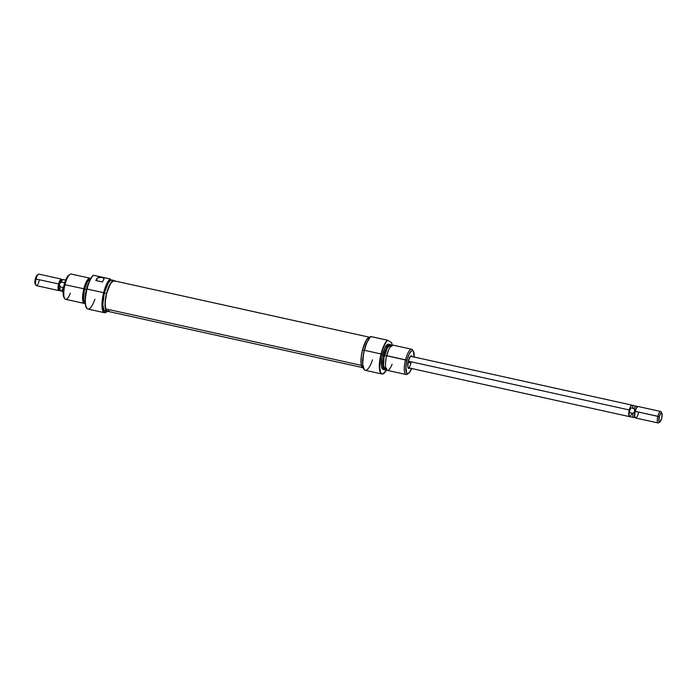 <?xml version="1.0" encoding="UTF-8"?>
<svg xmlns="http://www.w3.org/2000/svg" width="697" height="697" viewBox="0 0 697 697"><rect width="100%" height="100%" fill="white"/><g stroke="black" fill="none" stroke-linecap="round" stroke-linejoin="round"><path stroke-width="1.05" d="M407.954 367.633A5.881 1.708 102.5 0 0 411.003 362.945A5.881 1.708 -77.5 0 1 408.198 367.755A5.881 1.708 -77.5 0 1 407.954 367.633M409.514 368.042A6.465 1.882 -77.5 0 1 408.128 368.025A6.465 1.882 -77.5 0 1 408.329 361.116L407.771 366.761L408.451 368.382L409.653 367.894M386.582 369.898A17.556 5.106 -77.5 0 1 382.636 373.949A17.556 5.106 -77.5 0 1 381.259 354.015L381.015 353.954A17.634 5.132 -77.5 0 1 387.471 340.206L370.804 336.581A17.399 5.062 102.5 0 0 364.27 350.277L364.426 350.295A17.634 5.132 -77.5 0 1 370.882 336.538A17.634 5.132 102.5 0 0 364.426 350.295L364.27 350.277A17.399 5.062 102.5 0 0 363.747 368.896A17.399 5.062 102.5 0 0 363.817 369.018M372.494 359.87A17.634 5.132 -77.5 0 1 363.895 369.157A17.634 5.132 -77.5 0 1 364.426 350.295L381.015 353.954A17.634 5.132 102.5 0 0 382.4 373.984A17.634 5.132 102.5 0 0 382.522 373.967A17.634 5.132 -77.5 0 1 381.825 373.975A17.634 5.132 -77.5 0 1 381.015 353.954L364.426 350.295A17.634 5.132 102.5 0 0 365.237 370.307L381.825 373.975M413.452 351.419L412.694 350.112A12.938 3.764 102.5 0 0 405.532 359.844A12.938 3.764 -77.5 0 1 411.709 349.267L392.881 345.102A12.938 3.764 102.5 0 0 386.713 355.688A12.938 3.764 -77.5 0 1 388.56 350.112L388.299 350.722A11.762 3.424 102.5 0 0 386.617 355.784L406.943 360.271A11.762 3.424 -77.5 0 1 413.452 351.419A11.762 3.424 -77.5 0 1 414.175 357.03M390.067 344.484L388.638 344.17A12.938 3.764 102.5 0 0 382.47 354.747L383.899 355.061A12.938 3.764 -77.5 0 1 390.067 344.484A12.938 3.764 -77.5 0 1 390.555 344.719A12.938 3.764 102.5 0 0 390.459 344.649A12.938 3.764 102.5 0 0 383.899 355.061L384.134 355.13A12.851 3.738 -77.5 0 1 390.651 344.78A12.851 3.738 -77.5 0 1 391.357 345.668M386.696 369.698L383.106 373.819L381.59 373.749L380.44 372.207L379.595 366.814L380.518 357.378L382.627 349.406L385.999 342.253L387.741 340.284L391.662 342.654A17.556 5.106 -77.5 0 1 392.036 345.224M408.059 362.292L411.003 362.945L408.059 362.292M370.22 337.087L370.046 337.052A15.874 4.618 102.5 0 0 362.475 350.033L364.235 350.425L362.475 350.033A15.874 4.618 102.5 0 0 363.198 368.051L363.372 368.086M390.869 346.165L389.971 345.965A11.466 3.337 102.5 0 0 384.5 355.348L386.608 355.81L384.5 355.348A11.466 3.337 102.5 0 0 385.023 368.356L385.92 368.556M411.709 349.267A12.938 3.764 -77.5 0 1 413.042 350.905M408.024 373.592A12.938 3.764 -77.5 0 1 406.124 374.524A12.938 3.764 -77.5 0 1 405.532 359.844L386.713 355.688A12.938 3.764 102.5 0 0 387.305 370.368L406.124 374.524M388.316 350.678L386.121 358.031L385.511 363.39M386.774 368.608L384.378 369.567L383.036 366.343L383.202 360.027L384.134 355.13L386.434 348.578L388.22 345.712L390.616 344.754L391.662 346.479M390.276 346.095L388.917 346.243L387.34 348.047L384.012 357.544L383.516 365.359L384.718 368.234L386.077 368.086M386.164 369.21A12.851 3.738 -77.5 0 1 385.145 369.724A12.851 3.738 -77.5 0 1 384.134 355.13L383.899 355.061A12.938 3.764 102.5 0 0 384.91 369.758A12.938 3.764 102.5 0 0 385.032 369.732A12.938 3.764 -77.5 0 1 384.491 369.741A12.938 3.764 -77.5 0 1 383.899 355.061L382.47 354.747A12.938 3.764 102.5 0 0 383.062 369.427L384.491 369.741M364.174 369.488L362.675 364.278L363.538 353.614L366.448 343.516L369.941 337.374L370.882 336.538L387.471 340.206A17.634 5.132 102.5 0 0 381.015 353.954L381.259 354.015A17.556 5.106 -77.5 0 1 387.741 340.284L391.662 342.654L392.08 345.93M388.987 344.309L387.454 344.475L384.779 348.16L381.921 357.221L381.364 366.047L382.113 368.643L383.428 369.445M370.473 337.226L368.591 337.426L366.413 339.936L362.475 350.033L361.316 356.097L361.116 363.895L362.039 367.092L363.66 368.077M410.463 356.289A5.881 1.708 -77.5 0 1 410.733 356.272L632.074 405.166A5.881 1.708 -77.5 0 1 632.284 405.262M411.761 368.199L409.357 372.607L407.815 373.636L406.621 372.904L405.872 366.892L406.943 360.271L409.043 354.276L411.474 350.931L412.215 350.635L413.417 351.366L414.157 357.378M412.11 356.759L411.587 355.888L410.385 356.376L408.329 361.116A6.465 1.882 -77.5 0 1 410.786 355.993A6.465 1.882 -77.5 0 1 412.049 356.568M405.532 359.844A12.938 3.764 102.5 0 0 407.379 374.167L408.616 373.296A11.762 3.424 -77.5 0 1 406.943 360.271L405.532 359.844M411.639 368.513A11.762 3.424 -77.5 0 1 408.616 373.296M392.097 364.2A12.938 3.764 -77.5 0 1 385.493 364A12.938 3.764 -77.5 0 1 386.713 355.688L386.617 355.784A11.762 3.424 102.5 0 0 385.511 363.337L385.493 364M113.637 280.778L110.527 283.531L106.641 293.376L105.195 302.167L105.596 308.876L361.377 365.376L105.596 308.876A15.578 4.53 102.5 0 0 107.312 311.228L362.405 367.572M369.122 337.148L114.038 280.804A15.578 4.53 102.5 0 0 107.225 291.285A15.578 4.53 102.5 0 0 105.596 308.876L106.85 311.028L108.976 310.688M107.077 311.481A17.399 5.062 -77.5 0 1 106.406 312.047A17.399 5.062 -77.5 0 1 103.931 292.775L103.644 292.688A17.634 5.132 102.5 0 0 106.162 312.221A17.634 5.132 102.5 0 0 106.284 312.134A17.634 5.132 -77.5 0 1 104.454 312.7A17.634 5.132 -77.5 0 1 103.644 292.688L87.055 289.028A17.634 5.132 -77.5 0 1 93.511 275.271L93.346 275.254A17.556 5.106 102.5 0 0 86.864 288.994L86.864 288.994A17.556 5.106 102.5 0 0 87.134 308.684A17.556 5.106 102.5 0 0 87.238 308.745M90 278.199L71.172 274.043A12.938 3.764 102.5 0 0 65.004 284.629A12.938 3.764 -77.5 0 1 69.927 274.391L68.681 275.271A11.762 3.424 102.5 0 0 64.211 284.568L83.823 288.785A12.938 3.764 -77.5 0 1 90 278.199A12.938 3.764 -77.5 0 1 90.715 278.669A12.938 3.764 102.5 0 0 83.823 288.785L84.529 289.055A11.762 3.424 -77.5 0 1 90.279 279.48M86.637 289.403A12.938 3.764 -77.5 0 1 88.04 284.925A12.938 3.764 102.5 0 0 86.637 289.403L86.637 289.403A12.938 3.764 102.5 0 0 85.478 296.539A12.938 3.764 -77.5 0 1 86.637 289.403L86.637 289.403M94.905 299.257A17.634 5.132 -77.5 0 1 87.334 308.815A17.634 5.132 -77.5 0 1 87.055 289.028L103.644 292.688A17.634 5.132 -77.5 0 1 110.1 278.939L93.346 275.254L91.603 277.223L89.016 282.268A12.851 3.738 102.5 0 0 86.445 289.368L85.243 299.344A12.851 3.738 102.5 0 1 86.445 289.368L89.007 282.285L86.463 290.666L85.269 298.874L85.531 305.408L87.195 308.719M114.099 280.516L111.903 280.028A15.874 4.618 102.5 0 0 104.323 293.019L106.528 293.507A15.874 4.618 -77.5 0 1 114.099 280.516A15.874 4.618 -77.5 0 1 114.9 280.996M107.495 311.036L105.23 312.552L103.452 311.472L102.328 306.776L102.476 301.026L105.308 288.131L107.826 282.407L110.466 279.07L93.511 275.271A17.634 5.132 102.5 0 0 87.055 289.028A17.634 5.132 102.5 0 0 87.866 309.041L104.454 312.7M90.148 279.741L90.079 279.724A11.466 3.337 102.5 0 0 84.607 289.107L86.411 289.499L84.607 289.107L83.57 295.563L83.893 300.451L85.461 302.132M70.388 293.141A12.938 3.764 -77.5 0 1 64.612 298.455A12.938 3.764 -77.5 0 1 65.004 284.629A12.938 3.764 102.5 0 0 65.596 299.301L84.415 303.465A12.938 3.764 -77.5 0 1 83.823 288.785L64.211 284.568L63.139 291.189L63.889 297.201M85.409 302.42L84.206 301.696L83.527 299.327L84.529 289.055L83.823 288.785A12.938 3.764 102.5 0 0 85.269 303.343A12.938 3.764 -77.5 0 1 84.415 303.465M85.217 302.42A11.762 3.424 -77.5 0 1 84.529 289.055L87.447 281.579L89.068 279.715L90.462 279.567M90.383 279.854L89.024 280.002L87.456 281.806L84.607 289.107A11.466 3.337 102.5 0 0 85.13 302.115L85.2 302.132M102.415 281.989L95.82 280.534A17.634 5.132 -77.5 0 1 97.057 278.425L98.904 277.284L101.858 277.345L103.862 278.373L103.653 279.88A17.634 5.132 102.5 0 0 102.415 281.989L95.82 280.534L97.789 277.72L101.858 277.345L103.862 278.373L104.001 279.088L102.415 281.989M112.33 280.203L110.448 280.412L108.262 282.912L104.323 293.019L102.816 304.589L103.888 310.069L105.508 311.054M110.466 279.07L110.1 278.939A17.634 5.132 102.5 0 0 103.644 292.688L103.931 292.775A17.399 5.062 -77.5 0 1 110.466 279.07M104.323 293.019A15.874 4.618 102.5 0 0 105.055 311.028L107.251 311.515A15.874 4.618 -77.5 0 1 106.528 293.507L104.323 293.019M108.174 311.42A15.874 4.618 -77.5 0 1 107.251 311.515M108.706 311.141L106.824 311.341L105.526 309.215L105.081 302.446L105.857 296.539L108.314 287.826L110.466 283.4L113.637 280.49L115.258 281.475M68.742 275.228L66.311 278.573L64.211 284.568A11.762 3.424 102.5 0 0 63.854 297.149L64.612 298.455M96.491 280.682L97.057 278.425L96.491 280.682M104.001 279.088L103.653 279.88M629.766 416.649A5.881 1.708 -77.5 0 1 629.548 416.649A5.881 1.708 -77.5 0 1 629.278 409.975L408.311 361.168L629.278 409.975L631.142 405.671L632.51 405.523M634.967 417.189A5.288 1.542 -77.5 0 1 634.923 411.282L657.837 416.283A5.881 1.708 102.5 0 0 658.674 422.8L659.911 421.92A4.705 1.368 -77.5 0 1 659.24 416.71L635.316 411.308A5.881 1.708 102.5 0 0 635.586 417.982L658.107 422.957A5.881 1.708 -77.5 0 1 657.837 416.283A5.881 1.708 -77.5 0 1 660.643 411.474L638.121 406.499A5.881 1.708 102.5 0 0 635.316 411.308L634.923 411.282A5.288 1.542 102.5 0 0 634.767 416.937L635.141 417.599A5.881 1.708 -77.5 0 1 635.316 411.308A5.881 1.708 -77.5 0 1 637.555 406.656L636.936 407.1A5.288 1.542 102.5 0 0 634.923 411.282L632.937 413.347L629.382 412.554L629.286 409.984A5.829 1.699 102.5 0 0 629.557 416.597L633.66 417.512A5.829 1.699 -77.5 0 1 632.937 413.347A5.829 1.699 102.5 0 0 633.852 417.512L635.342 417.294M661.845 413.173L661.087 411.857A5.881 1.708 102.5 0 0 657.837 416.283L659.24 416.71A4.705 1.368 -77.5 0 1 661.845 413.173A4.705 1.368 -77.5 0 1 661.706 418.2L659.893 421.938L659.336 421.999L658.839 420.822L659.493 415.839L661.348 412.859L662.106 414.096L661.706 418.2A4.705 1.368 -77.5 0 1 659.911 421.92M638.391 413.173A5.881 1.708 -77.5 0 1 635.141 417.599M61.414 279.114L38.893 274.139A5.881 1.708 102.5 0 0 36.087 278.948A5.881 1.708 -77.5 0 1 38.326 274.296L37.089 275.176A4.705 1.368 102.5 0 0 35.294 278.896L58.609 283.923A5.881 1.708 -77.5 0 1 61.414 279.114A5.881 1.708 -77.5 0 1 61.981 279.758M65.64 280.098L63.34 279.584A5.829 1.699 102.5 0 0 61.292 282.076L59.306 284.141L61.292 282.076A5.829 1.699 -77.5 0 1 63.148 279.584L61.658 279.802A5.288 1.542 102.5 0 0 59.306 284.141L60.099 286.815L63.575 287.582L60.099 286.815L59.306 284.141L58.609 283.923L59.306 284.141A5.288 1.542 -77.5 0 1 62.233 280.15L61.859 279.497A5.881 1.708 102.5 0 0 58.609 283.923A5.881 1.708 102.5 0 0 59.445 290.431L60.064 289.996A5.288 1.542 -77.5 0 1 59.306 284.141A5.288 1.542 102.5 0 0 59.393 290.074L60.648 290.902A5.829 1.699 -77.5 0 1 60.099 286.815A5.829 1.699 102.5 0 0 60.822 290.98L63.122 291.485M62.869 288.488A5.829 1.699 -77.5 0 1 60.648 290.902M37.107 275.158L35.094 279.793L35.381 284.176M36.087 278.948A5.881 1.708 102.5 0 0 36.357 285.622L58.879 290.597A5.881 1.708 -77.5 0 1 58.609 283.923L35.294 278.896A4.705 1.368 102.5 0 0 35.155 283.923L35.913 285.239A5.881 1.708 -77.5 0 1 36.087 278.948M59.663 290.248A5.881 1.708 -77.5 0 1 58.879 290.597M39.163 280.813A5.881 1.708 -77.5 0 1 35.913 285.239M61.292 282.076L64.69 282.825L61.292 282.076M637.607 407.022L636.352 406.194A5.829 1.699 102.5 0 0 634.131 408.608L634.923 411.282A5.288 1.542 -77.5 0 1 637.232 406.952M634.793 409.819L634.618 411.953L632.937 413.347L629.382 412.554L630.576 407.823L634.131 408.608L634.793 409.819M630.088 416.51L629.112 416.292L628.772 415.107L629.278 409.975A5.881 1.708 -77.5 0 1 632.083 405.166M632.893 407.579L632.501 405.567L631.534 405.349L630.332 407.013L629.043 411.099L629.13 416.248L630.489 416.1L631.682 413.913M634.131 408.608A5.829 1.699 -77.5 0 1 636.178 406.116L632.074 405.21A5.829 1.699 102.5 0 0 629.286 409.984L630.576 407.823L634.131 408.608M629.382 412.554L629.286 409.984L630.576 407.823L629.382 412.554M99.113 277.781L98.686 277.075M629.539 416.649L407.98 367.711"/></g></svg>
